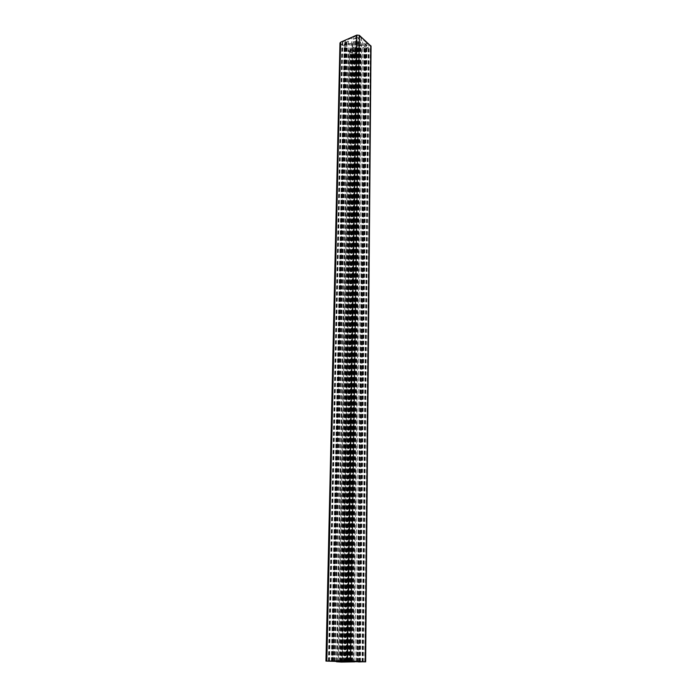 <?xml version="1.0" encoding="UTF-8"?>
<svg xmlns="http://www.w3.org/2000/svg" width="697" height="697" viewBox="0 0 697 697"><rect width="100%" height="100%" fill="white"/><g stroke="black" fill="none" stroke-linecap="round" stroke-linejoin="round"><path stroke-width="0.52" stroke-dasharray="3.48 2.61" d="M364.531 45.296L365.646 44.817L363.886 43.249L366.047 42.317L362.684 39.302L360.532 40.243L358.755 38.649L357.631 39.145L357.056 41.262L361.151 44.913L364.531 45.296L357.326 661.601M358.737 661.697L365.646 44.817M356.481 661.34L363.886 43.249M359.216 661.514L366.047 42.317M354.886 661.235L362.684 39.302M352.142 661.261L360.532 40.243M349.842 661.104L358.755 38.649M348.422 661.122L357.631 39.145M347.716 661.27L357.056 41.262M353.022 661.253L361.151 44.913M356.472 39.006L355.679 38.3L353.17 39.398L351.628 38.03L346.871 40.121L348.413 41.48L345.93 42.561L346.731 43.266L350.121 43.65L355.897 41.132L356.472 39.006L346.94 661.096M345.904 661.026L355.679 38.3M342.724 661.061L353.17 39.398M340.72 660.93L351.628 38.03M334.682 660.991L346.871 40.121M336.695 660.974L348.413 41.48M333.541 661.157L345.93 42.561M334.577 661.148L346.731 43.266M338.916 660.948L350.121 43.65M346.243 661.044L355.897 41.132M345.451 40.74L342.375 42.09L342.811 42.465L341.87 44.111L344.1 46.046L345.512 45.436L344.222 44.32L345.355 43.327L344.71 42.421L346.479 41.646L345.451 40.74L332.878 661.009M328.993 661.052L342.375 42.09M329.55 661.044L342.811 42.465M329.141 661.096L342.462 43.859M328.4 661.192L341.87 44.111M331.302 661.026L344.1 46.046M333.07 661.357L345.512 45.436M331.415 661.026L344.222 44.32M331.981 661.017L344.71 42.421M334.22 661.096L346.479 41.646M349.528 50.759L351.715 52.658L354.921 53.024L357.97 51.717L356.969 50.837L355.209 51.595L352.194 51.256L350.94 50.158L349.528 50.759L338.315 661.828M341.138 661.871L351.715 52.658M341.878 661.915L352.299 52.406M344.684 661.941L354.503 52.658M345.224 661.976L354.921 53.024M349.075 662.054L357.97 51.717M347.786 661.976L356.969 50.837M345.555 661.993L355.209 51.595M341.722 661.915L352.194 51.256M340.092 661.81L350.94 50.158M365.524 48.485L368.617 47.169L368.608 45.418L369.21 45.157L367.049 43.223L365.611 43.841L366.857 44.956L365.698 45.967L366.317 46.838L364.531 47.605L365.524 48.485L358.641 661.862M362.562 661.923L368.617 47.169M362.031 661.706L368.208 46.795M362.527 661.732L368.608 45.418M363.285 661.784L369.21 45.157M360.506 661.601L367.049 43.223M358.685 661.619L365.611 43.841M360.297 661.601L366.857 44.956M359.626 661.732L366.317 46.838M357.361 661.88L364.531 47.605M361.673 38.396L359.469 36.418L356.184 36.035L353.065 37.403L354.093 38.318L355.888 37.525L358.964 37.882L360.236 39.023L361.673 38.396L353.579 661.148M350.722 660.956L359.469 36.418M349.955 660.965L358.868 36.68M347.062 660.904L356.611 36.418M346.505 660.869L356.184 36.035M342.541 660.904L353.065 37.403M343.874 660.895L354.093 38.318M346.156 660.869L355.888 37.525M350.103 660.965L358.964 37.882M351.75 661.026L360.236 39.023M356.228 46.647L359.765 45.122L356.254 42.012L351.323 44.155L354.834 47.248L356.228 46.647L346.757 661.653M346.662 661.314L356.15 46.411M349.049 661.47L358.031 45.593M349.476 661.514L358.371 45.723M351.244 661.601L359.765 45.122M349.972 661.523L358.772 44.242M349.485 661.514L358.397 44.286M347.742 661.375L357.047 43.101M348.003 661.392L357.247 42.892M346.714 661.314L356.254 42.012M344.937 661.331L354.86 42.613M345.05 661.322L354.939 42.857M342.654 661.375L353.048 43.676M352.699 44.983L342.236 661.357L352.708 43.554M340.458 661.375L351.323 44.155M341.748 661.357L352.316 45.035M343.978 661.348L354.05 46.168M343.726 661.584L353.849 46.377M345.006 661.348L354.834 47.248M339.962 43.014L344.144 47.004L347.237 46.019L345.512 44.521L346.705 43.998L349.929 44.364L354.05 47.971L353.518 49.94L352.325 50.454L350.626 48.973L348.091 50.419L351.854 53.686L354.259 53.957L359.504 51.717L357.883 49.801L355.505 50.811L354.66 50.071L355.191 48.102L360.959 45.619L364.165 45.985L365.01 46.743L362.606 47.771L364.984 49.374L371.057 46.22M331.38 661.444L344.144 47.004M332.269 661.436L344.849 46.699M332.617 661.462L345.12 46.934M335.292 661.287L347.237 46.019M333.061 661.287L345.512 44.521M334.569 661.279L346.705 43.998M338.69 661.366L349.929 44.364M344.013 661.706L354.05 47.971M343.377 661.662L353.518 49.94M341.878 661.566L352.325 50.454M339.683 661.427L350.626 48.973M337.017 661.331L348.517 49.879M337.357 661.767L348.788 50.114M336.485 661.314L348.091 50.419M351.027 661.68L359.504 51.717M350.382 662.045L359.007 51.273M350.861 661.68L359.382 51.116M348.927 661.706L357.883 49.801M345.921 661.732L355.505 50.811M344.823 661.871L354.66 50.071M345.468 661.741L355.191 48.102M352.769 661.662L360.959 45.619M356.873 661.749L364.165 45.985M357.953 661.819L365.01 46.743M354.912 661.706L362.606 47.771M356.838 661.976L364.104 49.095M357.317 661.976L364.487 48.929M357.953 662.019L364.984 49.374M332.007 661.122L344.693 44.111M332.425 661.148L345.05 42.726M345.128 661.967L354.878 51.299M342.314 661.906L352.665 51.055M359.687 661.732L366.378 45.166M359.199 661.741L365.986 46.542M346.601 660.869L356.228 37.83M349.493 660.939L358.485 38.091M326.388 661.131L340.302 43.676M341.33 662.08L351.854 53.686M344.388 662.15L354.259 53.957M364.714 661.95L370.307 47.1M328.731 661.131L342.149 43.249M332.826 661.2L345.355 43.327M362.902 661.845L368.896 45.985M358.824 661.775L365.698 45.967"/><path stroke-width="1.05" d="M357.326 661.706L347.716 661.27L357.326 661.601M345.904 661.026L333.541 661.157L345.904 661.026M329.141 661.183L334.22 661.096L329.141 661.096M344.684 662.054L338.315 661.828L344.684 661.941M358.641 661.958L363.285 661.784L358.641 661.862M350.722 660.956L342.541 660.904L350.722 660.956M343.978 661.575L351.244 661.601L343.978 661.348M365.664 661.897L371.057 46.22L359.338 35.329L356.873 35.05L340.676 42.16L339.962 43.014L325.943 661.078L347.376 660.808L365.263 661.845L354.912 661.706M354.912 661.854L341.33 662.08L336.477 661.775L344.013 661.706L325.943 661.078M336.477 661.775L336.485 661.314M326.832 661.026L340.676 42.16M347.376 660.808L356.873 35.05M365.263 661.845L370.752 45.593M350.539 660.878L359.338 35.329"/></g></svg>
